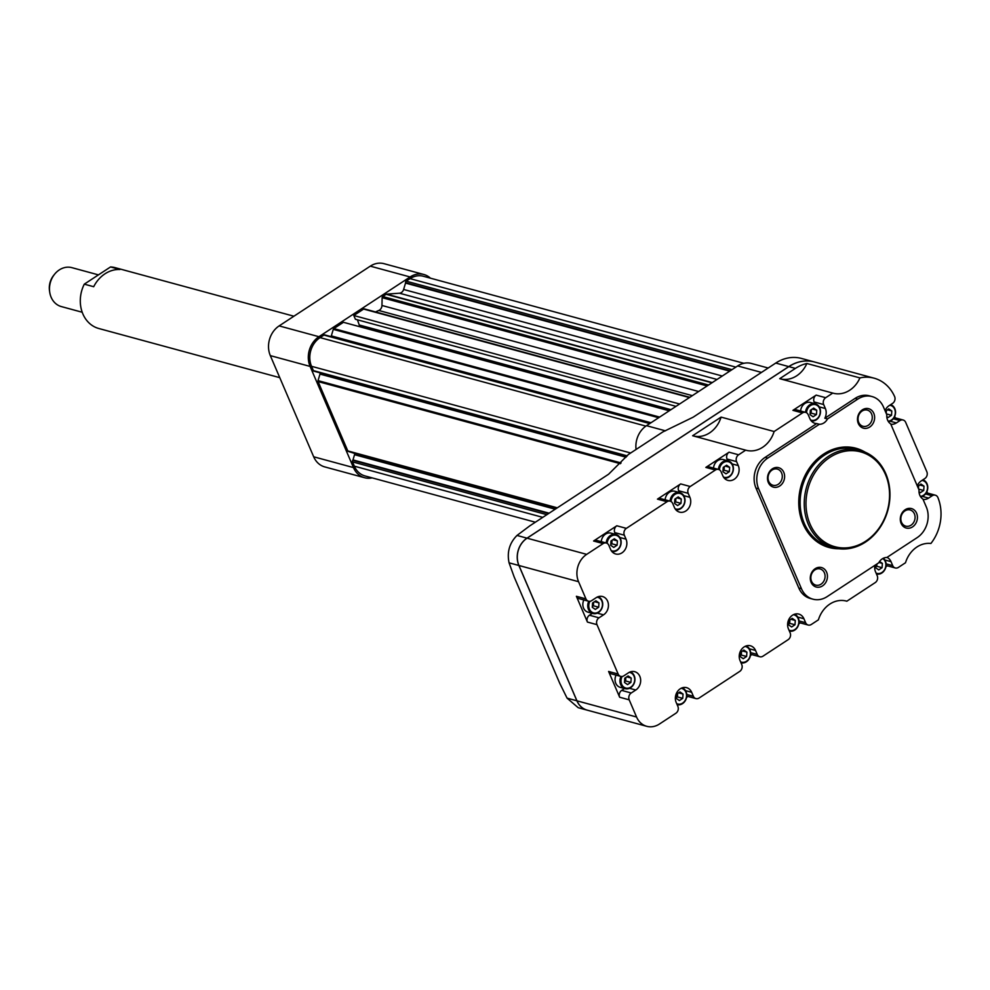 <?xml version="1.0" encoding="UTF-8"?>
<svg xmlns="http://www.w3.org/2000/svg" width="990" height="990" viewBox="0 0 990 990"><rect width="100%" height="100%" fill="white"/><g stroke="black" fill="none" stroke-linecap="round" stroke-linejoin="round"><path stroke-width="1.49" d="M372.116 477.873A21.928 18.377 -74.8 0 1 364.555 477.712A21.928 18.377 -74.8 0 1 353.467 467.589L310.105 366.424A21.928 18.377 -74.8 0 1 318.929 336.711L410.083 276.965A21.928 18.377 -74.8 0 1 423.844 274.49A21.928 18.377 -74.8 0 1 430.452 278.178M364.555 477.712L324.769 466.909A21.928 18.377 -74.8 0 1 313.681 456.786L270.32 355.62A21.928 18.377 -74.8 0 1 279.143 325.896L370.297 266.149A21.928 18.377 -74.8 0 1 384.058 263.687L423.844 274.49M330.895 336.588A1.262 1.052 -74.8 0 0 331.328 335.907L333.271 329.361A1.262 1.052 -74.8 0 1 333.816 328.593L343.443 322.295L669.24 410.788M358.578 326.403L359.506 325.797L670.168 410.182M357.44 319.82L359.506 325.797M679.586 404.007L353.789 315.513L355.41 319.263L676.009 406.346M353.789 315.513L363.627 309.066A1.262 1.052 -74.8 0 1 364.84 309.177M375.519 311.937A70.562 59.152 -74.8 0 1 378.774 310.476L692.332 395.654M730.212 370.829L405.578 282.645A1.262 1.052 -74.8 0 1 405.516 283.078L403.623 289.464A5.037 4.22 -74.8 0 1 399.465 293.201L386.632 294.129A1.262 1.052 -74.8 0 0 386.15 294.302L382.746 296.53A1.262 1.052 -74.8 0 0 382.14 297.681L381.954 305.477A5.037 4.22 -74.8 0 1 378.774 310.476M405.578 282.645A1.262 1.052 -74.8 0 1 406.197 281.16L410.058 278.635A21.174 17.746 -74.8 0 1 423.336 276.247L743.861 363.305M406.197 281.16L731.981 369.666M535.355 522.213L365.05 475.955A21.174 17.746 -74.8 0 1 354.346 466.179L352.502 461.885L546.864 514.676M352.502 461.885A1.262 1.052 -74.8 0 1 352.811 460.313L548.646 513.501M319.671 372.747A1.262 1.052 -74.8 0 1 319.993 374.084L318.038 380.63A1.262 1.052 -74.8 0 0 318.087 381.571L347.799 450.92A1.262 1.052 -74.8 0 0 348.418 451.489L353.888 453.173A1.262 1.052 -74.8 0 1 354.544 454.695L352.985 459.917A1.262 1.052 -74.8 0 1 352.811 460.313M314.61 371.188A1.262 1.052 -74.8 0 1 313.385 370.607L627.227 455.858M313.385 370.607L311.541 366.312A21.174 17.746 -74.8 0 1 320.067 337.615L323.94 335.078L649.737 423.571M323.94 335.078A1.262 1.052 -74.8 0 1 324.757 334.917L650.145 423.299M768.191 368.02L751.422 363.466A21.928 18.377 105.2 0 0 737.661 365.941L646.507 425.688A21.928 18.377 105.2 0 0 636.075 449.46M874.925 565.302A10.086 8.452 -74.8 0 0 875.531 571.812L877.227 575.784A5.037 4.22 -74.8 0 1 875.197 582.615L846.846 601.202A26.458 22.188 105.2 0 0 846.462 601.091A26.458 22.188 105.2 0 0 829.868 604.073A26.458 22.188 105.2 0 0 818.408 619.839L811.33 624.467A5.037 4.22 -74.8 0 1 808.174 625.037A5.037 4.22 -74.8 0 1 805.625 622.71L803.917 618.738A10.086 8.452 -74.8 0 0 798.819 614.085A10.086 8.452 -74.8 0 0 789.735 617.933A10.086 8.452 -74.8 0 0 788.436 628.885L790.144 632.857A5.037 4.22 -74.8 0 1 788.114 639.688L762.956 656.184A5.037 4.22 -74.8 0 1 759.788 656.754A5.037 4.22 -74.8 0 1 757.239 654.427L755.531 650.455A10.086 8.452 -74.8 0 0 750.432 645.789A10.086 8.452 -74.8 0 0 741.349 649.638A10.086 8.452 -74.8 0 0 740.05 660.602L741.758 664.575A5.037 4.22 -74.8 0 1 739.728 671.406L699.088 698.037A5.037 4.22 -74.8 0 1 695.921 698.606A5.037 4.22 -74.8 0 1 693.371 696.279L691.676 692.307A10.086 8.452 -74.8 0 0 686.577 687.654A10.086 8.452 -74.8 0 0 677.482 691.503A10.086 8.452 -74.8 0 0 676.182 702.455L677.89 706.427A5.037 4.22 -74.8 0 1 675.861 713.258L659.414 724.049A20.159 16.904 105.2 0 1 646.767 726.313A20.159 16.904 105.2 0 1 636.558 717.008L629.195 699.831A5.037 4.22 -74.8 0 1 631.224 693L635.778 690.018L629.504 688.31M798.794 587.986A22.683 19.008 105.2 0 0 810.265 598.455L812.926 599.173A22.683 19.008 105.2 0 0 827.145 596.624L878.712 562.827A10.086 8.452 -74.8 0 1 886.867 557.481L917.148 537.632A22.683 19.008 105.2 0 0 926.281 506.892L922.928 499.059A10.086 8.452 -74.8 0 1 919.042 490.013L890.703 423.893A10.086 8.452 -74.8 0 1 886.83 414.835L883.476 407.014A22.683 19.008 105.2 0 0 872.004 396.545A22.683 19.008 105.2 0 0 857.773 399.106L827.491 418.943L824.843 418.226A10.086 8.452 -74.8 0 0 825.375 408.524L823.668 404.551A5.037 4.22 -74.8 0 1 825.697 397.708L816.156 395.121L792.928 410.343A5.037 4.22 105.2 0 1 796.096 409.773L805.637 412.372A5.037 4.22 -74.8 0 1 808.187 414.699L809.894 418.671A10.086 8.452 -74.8 0 0 814.993 423.324A10.086 8.452 -74.8 0 0 816.688 423.571L765.121 457.368A22.683 19.008 105.2 0 0 755.989 488.107L798.794 587.986L801.442 588.704A22.683 19.008 105.2 0 0 812.926 599.173M635.778 690.018A10.086 8.452 -74.8 0 0 640.654 679.883A10.086 8.452 -74.8 0 0 634.738 671.69A10.086 8.452 -74.8 0 0 628.415 672.829L623.861 675.811A5.037 4.22 -74.8 0 1 620.705 676.38A5.037 4.22 -74.8 0 1 618.156 674.054L596.982 624.653A5.037 4.22 -74.8 0 1 599.012 617.822L603.554 614.84A10.086 8.452 -74.8 0 0 608.429 604.717A10.086 8.452 -74.8 0 0 602.514 596.525A10.086 8.452 -74.8 0 0 596.19 597.663L591.649 600.645A5.037 4.22 -74.8 0 1 588.481 601.202A5.037 4.22 -74.8 0 1 585.932 598.876L578.568 581.699A20.159 16.904 105.2 0 1 586.686 554.363L603.133 543.584A5.037 4.22 -74.8 0 1 606.301 543.015A5.037 4.22 -74.8 0 1 608.85 545.341L610.558 549.314A10.086 8.452 -74.8 0 0 615.656 553.979A10.086 8.452 -74.8 0 0 621.98 552.841A10.086 8.452 -74.8 0 0 626.039 539.166L624.331 535.194A5.037 4.22 -74.8 0 1 626.361 528.363L667 501.732A5.037 4.22 -74.8 0 1 670.168 501.163A5.037 4.22 -74.8 0 1 672.717 503.489L674.413 507.462A10.086 8.452 -74.8 0 0 679.524 512.115A10.086 8.452 -74.8 0 0 685.847 510.976A10.086 8.452 -74.8 0 0 689.906 497.314L688.199 493.342A5.037 4.22 -74.8 0 1 690.228 486.511L715.386 470.015A5.037 4.22 -74.8 0 1 718.554 469.446A5.037 4.22 -74.8 0 1 721.104 471.772L722.799 475.745A10.086 8.452 -74.8 0 0 727.898 480.397A10.086 8.452 -74.8 0 0 734.221 479.271A10.086 8.452 -74.8 0 0 738.28 465.597L736.585 461.625A5.037 4.22 -74.8 0 1 738.614 454.794L745.68 450.165A26.458 22.188 105.2 0 0 746.064 450.264A26.458 22.188 105.2 0 0 774.118 431.516L802.482 412.929A5.037 4.22 -74.8 0 1 805.637 412.372M872.004 396.545L869.344 395.827A22.683 19.008 105.2 0 0 855.113 398.376L824.843 418.226M885.035 410.664A10.086 8.452 -74.8 0 1 889.008 405.739L892.596 403.388A5.037 4.22 -74.8 0 0 894.675 396.705A40.949 34.328 105.2 0 0 874.133 378.192A40.949 34.328 105.2 0 0 859.926 377.908A26.458 22.188 105.2 0 1 833.147 393.191A26.458 22.188 105.2 0 1 832.763 393.079L825.697 397.708M890.851 424.227A10.086 8.452 -74.8 0 0 896.371 422.928L899.96 420.577A5.037 4.22 -74.8 0 1 903.115 420.007A5.037 4.22 -74.8 0 1 905.664 422.334L926.838 471.735A5.037 4.22 -74.8 0 1 924.809 478.566L921.232 480.917A10.086 8.452 -74.8 0 0 917.26 485.83M923.064 499.406A10.086 8.452 -74.8 0 0 928.595 498.094L932.172 495.755A5.037 4.22 -74.8 0 1 935.34 495.186A5.037 4.22 -74.8 0 1 937.827 497.376A40.949 34.328 105.2 0 1 930.897 543.485A26.458 22.188 105.2 0 0 916.95 546.987A26.458 22.188 105.2 0 0 905.491 562.753L898.425 567.394A5.037 4.22 -74.8 0 1 895.269 567.963A5.037 4.22 -74.8 0 1 892.708 565.636L891.012 561.652L884.862 559.994M886.99 557.395A10.086 8.452 -74.8 0 1 891.012 561.652M927.543 493.07L926.912 491.597M895.331 417.891L894.7 416.419M816.688 423.571L819.336 424.289L767.77 458.085A22.683 19.008 105.2 0 0 758.637 488.825L801.442 588.704M587.082 710.115L578.197 707.702L567.072 698.136L559.758 683.335L514.194 577.021L509.07 562.827C506.843 552.123 509.491 543.003 517.003 535.442L529.749 525.888L608.615 474.21L628.341 454.521L662.793 431.949L693.21 417.161L775.752 363.058A40.949 34.328 -74.8 0 1 801.442 358.442L814.461 361.981A40.949 34.328 105.2 0 0 814.461 361.981A40.949 34.328 105.2 0 0 788.758 366.597L527.002 538.164A20.159 16.904 105.2 0 0 518.884 565.488L576.885 700.796A20.159 16.904 105.2 0 0 587.082 710.115A20.159 16.904 105.2 0 0 587.12 710.115A20.159 16.904 105.2 0 1 576.947 700.821L518.958 565.5A20.159 16.904 105.2 0 1 527.076 538.176L788.832 366.622A40.949 34.328 105.2 0 1 814.523 361.993L874.133 378.192M618.156 674.054L608.603 671.455L619.653 697.232A5.037 4.22 105.2 0 1 621.683 690.401L624.554 688.52M585.932 598.876L576.39 596.289L587.429 622.067A5.037 4.22 105.2 0 1 589.458 615.223L592.342 613.342M780.479 378.885A26.458 22.188 105.2 0 0 806.875 363.491A40.949 34.328 105.2 0 0 795.391 368.404L779.724 378.675L832.763 393.079M806.875 363.491L859.926 377.908M745.68 450.165L692.629 435.749L721.079 417.112L774.118 431.516M626.361 528.363L616.807 525.777L593.592 540.998A5.037 4.22 105.2 0 1 596.747 540.429L606.301 543.015M690.228 486.511L680.674 483.912L657.459 499.133A5.037 4.22 105.2 0 1 660.615 498.564L670.168 501.163M738.614 454.794L729.061 452.195L705.833 467.416A5.037 4.22 105.2 0 1 709.001 466.859L718.554 469.446M846.846 601.202L846.079 600.992M798.831 623.811L800.242 622.883M750.445 655.529L751.868 654.6M686.577 697.381L688.001 696.453M885.926 566.738L887.337 565.81M693.396 435.959A26.458 22.188 105.2 0 0 721.079 417.112M862.377 409.835A10.086 8.452 105.2 0 0 861.189 427.123A10.086 8.452 105.2 0 0 874.603 418.337A10.086 8.452 105.2 0 0 862.377 409.835M772.373 468.827A10.086 8.452 105.2 0 0 771.198 486.102A10.086 8.452 105.2 0 0 784.6 477.316A10.086 8.452 105.2 0 0 772.373 468.827M815.178 568.693A10.086 8.452 105.2 0 0 814.003 585.981A10.086 8.452 105.2 0 0 827.417 577.195A10.086 8.452 105.2 0 0 815.178 568.693M905.182 509.714A10.086 8.452 105.2 0 0 903.994 526.989A10.086 8.452 105.2 0 0 917.408 518.203A10.086 8.452 105.2 0 0 905.182 509.714M827.491 418.943A10.086 8.452 -74.8 0 1 823.965 422.903A10.086 8.452 -74.8 0 1 819.336 424.289M800.613 410.999A8.823 7.4 -74.8 0 1 810.402 402.485L815.302 403.821A8.823 7.4 -74.8 0 1 820.475 410.986A8.823 7.4 -74.8 0 1 816.218 419.847A8.823 7.4 -74.8 0 1 811.33 420.985M816.156 395.121A5.037 4.22 105.2 0 0 814.127 401.952L814.869 403.697M601.277 541.654A8.823 7.4 -74.8 0 1 611.053 533.14L615.966 534.476A8.823 7.4 -74.8 0 1 621.138 541.641A8.823 7.4 -74.8 0 1 616.869 550.502A8.823 7.4 -74.8 0 1 611.993 551.64M616.807 525.777A5.037 4.22 105.2 0 0 614.778 532.608L615.533 534.353M665.144 499.789A8.823 7.4 -74.8 0 1 674.92 491.275L679.833 492.612A8.823 7.4 -74.8 0 1 685.006 499.777A8.823 7.4 -74.8 0 1 680.736 508.637A8.823 7.4 -74.8 0 1 675.861 509.776M680.674 483.912A5.037 4.22 105.2 0 0 678.645 490.743L679.4 492.5M713.53 468.084A8.823 7.4 -74.8 0 1 723.306 459.57L728.219 460.894A8.823 7.4 -74.8 0 1 733.392 468.072A8.823 7.4 -74.8 0 1 729.123 476.933A8.823 7.4 -74.8 0 1 724.247 478.071M729.061 452.195A5.037 4.22 105.2 0 0 727.031 459.038L727.786 460.783M630.395 671.863A8.823 7.4 -74.8 0 1 634.949 679.202A8.823 7.4 -74.8 0 1 630.679 687.679A8.823 7.4 -74.8 0 1 625.136 688.669L620.235 687.345A8.823 7.4 -74.8 0 1 616.065 675.118M608.603 671.455A5.037 4.22 105.2 0 0 611.152 673.782L620.705 676.38M598.183 596.685A8.823 7.4 -74.8 0 1 602.737 604.036A8.823 7.4 -74.8 0 1 598.455 612.501A8.823 7.4 -74.8 0 1 592.923 613.503L588.011 612.167A8.823 7.4 -74.8 0 1 583.853 599.952M576.39 596.289A5.037 4.22 105.2 0 0 578.94 598.616L588.481 601.202M865.508 542.075A50.403 42.248 105.2 0 0 889.874 491.424A50.403 42.248 105.2 0 0 860.31 450.475A50.403 42.248 105.2 0 0 828.692 456.167A50.403 42.248 105.2 0 0 804.326 506.818A50.403 42.248 105.2 0 0 833.889 547.767A50.403 42.248 105.2 0 0 865.508 542.075M829.818 457.417A49.141 41.196 105.2 0 0 810.03 524.032A49.141 41.196 105.2 0 0 865.718 541.183A49.141 41.196 105.2 0 0 885.505 474.569A49.141 41.196 105.2 0 0 829.818 457.417M904.897 510.927A8.378 7.017 105.2 0 0 900.851 519.342A8.378 7.017 105.2 0 0 905.763 526.148A8.378 7.017 105.2 0 0 914.735 519.899A8.378 7.017 105.2 0 0 910.157 509.974A8.378 7.017 105.2 0 0 904.897 510.927M814.906 569.906A8.378 7.017 105.2 0 0 810.86 578.321A8.378 7.017 105.2 0 0 815.772 585.127A8.378 7.017 105.2 0 0 824.744 578.89A8.378 7.017 105.2 0 0 820.166 568.965A8.378 7.017 105.2 0 0 814.906 569.906M772.101 470.027A8.378 7.017 105.2 0 0 768.054 478.455A8.378 7.017 105.2 0 0 772.967 485.249A8.378 7.017 105.2 0 0 781.939 479.012A8.378 7.017 105.2 0 0 777.36 469.087A8.378 7.017 105.2 0 0 772.101 470.027M862.092 411.048A8.378 7.017 105.2 0 0 858.045 419.463A8.378 7.017 105.2 0 0 862.958 426.269A8.378 7.017 105.2 0 0 871.93 420.032A8.378 7.017 105.2 0 0 867.351 410.107A8.378 7.017 105.2 0 0 862.092 411.048M921.987 480.41A8.069 6.757 -74.8 0 1 927.469 486.659A8.069 6.757 -74.8 0 1 923.608 495.223A8.069 6.757 -74.8 0 1 920.341 496.324M917.582 486.61L920.96 484.036L924.016 486.152L923.72 490.471L920.378 492.674L919.005 491.721M922.89 479.828A8.823 7.4 -74.8 0 1 927.766 487.092A8.823 7.4 -74.8 0 1 923.497 495.767A8.823 7.4 -74.8 0 1 920.688 496.881M889.775 405.244A8.069 6.757 -74.8 0 1 895.257 411.481A8.069 6.757 -74.8 0 1 891.396 420.057A8.069 6.757 -74.8 0 1 888.117 421.158M885.369 411.432L888.748 408.858L891.804 410.986L891.507 415.305L888.154 417.495L886.793 416.555M890.678 404.65A8.823 7.4 -74.8 0 1 895.542 411.914A8.823 7.4 -74.8 0 1 891.272 420.589A8.823 7.4 -74.8 0 1 888.476 421.703M629.256 672.346A8.069 6.757 -74.8 0 1 634.664 678.62A8.069 6.757 -74.8 0 1 630.791 687.147A8.069 6.757 -74.8 0 1 622.673 686.021A8.069 6.757 -74.8 0 1 622.128 676.467M631.199 678.076L630.902 682.395L627.561 684.585L624.504 682.469L624.789 678.15L628.143 675.947L631.199 678.076L626.757 676.863M625.136 688.669A8.823 7.4 -74.8 0 1 620.978 676.442M597.032 597.168A8.069 6.757 -74.8 0 1 602.44 603.442A8.069 6.757 -74.8 0 1 598.579 611.968A8.069 6.757 -74.8 0 1 590.448 610.842A8.069 6.757 -74.8 0 1 589.916 601.301M598.987 602.898L598.69 607.216L595.337 609.419L592.28 607.291L592.577 602.972L595.931 600.782L598.987 602.898L594.532 601.685M592.923 613.503A8.823 7.4 -74.8 0 1 588.765 601.277M882.783 558.533A8.069 6.757 -74.8 0 1 885.864 565.401A8.069 6.757 -74.8 0 1 881.966 572.455A8.069 6.757 -74.8 0 1 876.063 573.062M879.578 561.429L882.375 563.384L882.078 567.703L878.736 569.894L875.667 567.777L875.89 564.671M883.365 558.236A8.823 7.4 -74.8 0 1 881.855 572.987A8.823 7.4 -74.8 0 1 876.484 574.027M806.541 412.756A8.069 6.757 -74.8 0 1 812.604 404.625A8.069 6.757 -74.8 0 1 819.98 409.563A8.069 6.757 -74.8 0 1 816.342 419.315A8.069 6.757 -74.8 0 1 810.587 419.983M816.738 410.244L816.453 414.562L813.099 416.765L810.043 414.637L810.327 410.318L813.681 408.115L816.738 410.244L812.295 409.031M805.526 412.335A8.823 7.4 -74.8 0 1 815.302 403.821M793.337 614.728A8.069 6.757 -74.8 0 1 798.744 621.002A8.069 6.757 -74.8 0 1 794.883 629.529A8.069 6.757 -74.8 0 1 788.981 630.135M795.292 620.458L794.995 624.777L791.641 626.979L788.585 624.851L788.882 620.532L792.235 618.342L795.292 620.458L790.837 619.257M794.487 614.245A8.823 7.4 -74.8 0 1 799.041 621.596A8.823 7.4 -74.8 0 1 794.76 630.073A8.823 7.4 -74.8 0 1 789.389 631.1M719.445 469.829A8.069 6.757 -74.8 0 1 725.521 461.699A8.069 6.757 -74.8 0 1 732.897 466.649A8.069 6.757 -74.8 0 1 729.246 476.4A8.069 6.757 -74.8 0 1 723.504 477.069M729.655 467.329L729.358 471.648L726.004 473.839L722.948 471.723L723.245 467.404L726.598 465.201L729.655 467.329L725.2 466.117M718.431 469.421A8.823 7.4 -74.8 0 1 728.219 460.894M918.658 489.097L923.72 490.471M919.574 484.952L924.016 486.152M918.448 488.627L918.658 485.546M592.342 606.462L593.381 605.781L598.69 607.216M593.381 605.781L593.616 602.291M624.554 681.64L625.606 680.947L630.902 682.395M625.606 680.947L625.841 677.457M886.434 413.919L891.507 415.305M887.349 409.773L891.804 410.986M886.223 413.449L886.434 410.367M875.729 566.948L876.781 566.255L882.078 567.703M878.922 562.444L882.375 563.384M876.781 566.255L876.93 563.991M723.009 470.894L724.049 470.2L729.358 471.648M724.049 470.2L724.296 466.711M788.634 624.034L789.686 623.341L794.995 624.777M789.686 623.341L789.921 619.851M810.092 413.808L811.144 413.127L816.453 414.562M811.144 413.127L811.379 409.625M744.95 646.445A8.069 6.757 -74.8 0 1 750.358 652.719A8.069 6.757 -74.8 0 1 746.497 661.246A8.069 6.757 -74.8 0 1 740.594 661.852M746.905 652.175L746.609 656.494L743.255 658.697L740.198 656.568L740.495 652.249L743.849 650.046L746.905 652.175L742.451 650.962M746.101 645.963A8.823 7.4 -74.8 0 1 750.655 653.301A8.823 7.4 -74.8 0 1 746.373 661.778A8.823 7.4 -74.8 0 1 741.003 662.817M671.072 501.546A8.069 6.757 -74.8 0 1 677.135 493.416A8.069 6.757 -74.8 0 1 684.511 498.354A8.069 6.757 -74.8 0 1 680.86 508.105A8.069 6.757 -74.8 0 1 675.118 508.786M681.269 499.034L680.971 503.353L677.618 505.556L674.561 503.427L674.858 499.108L678.212 496.918L681.269 499.034L676.813 497.821M670.044 501.126A8.823 7.4 -74.8 0 1 679.833 492.612M681.083 688.298A8.069 6.757 -74.8 0 1 686.491 694.584A8.069 6.757 -74.8 0 1 682.63 703.098A8.069 6.757 -74.8 0 1 676.727 703.704M683.038 694.04L682.741 698.358L679.388 700.549L676.331 698.433L676.628 694.101L679.982 691.911L683.038 694.04L678.583 692.827M682.234 687.815A8.823 7.4 -74.8 0 1 686.788 695.166A8.823 7.4 -74.8 0 1 682.506 703.643A8.823 7.4 -74.8 0 1 677.135 704.682M607.204 543.399A8.069 6.757 -74.8 0 1 613.268 535.281A8.069 6.757 -74.8 0 1 620.643 540.218A8.069 6.757 -74.8 0 1 616.993 549.97A8.069 6.757 -74.8 0 1 611.251 550.638M617.401 540.899L617.104 545.218L613.75 547.408L610.694 545.292L610.991 540.973L614.345 538.77L617.401 540.899L612.946 539.686M606.177 542.99A8.823 7.4 -74.8 0 1 615.966 534.476M740.26 655.739L741.3 655.058L746.609 656.494M741.3 655.058L741.547 651.556M610.756 544.463L611.808 543.77L617.104 545.218M611.808 543.77L612.043 540.28M676.393 697.604L677.432 696.91L682.741 698.358M677.432 696.91L677.68 693.421M674.623 502.598L675.663 501.918L680.971 503.353M675.663 501.918L675.91 498.428M110.533 266.954L119.951 269.515A31.507 26.408 -74.8 0 0 93.691 286.716L84.286 284.155L110.533 266.954A31.507 26.408 -74.8 0 1 115.335 267.708L293.919 316.218M279.762 377.66L98.814 328.507A31.507 26.408 -74.8 0 1 84.286 284.155M82.207 312.246L61.343 306.578A20.159 16.904 -74.8 0 1 49.71 292.149A20.159 16.904 -74.8 0 1 54.586 274.23A20.159 16.904 -74.8 0 1 59.264 269.936A20.159 16.904 -74.8 0 1 71.911 267.659L97.787 274.7M49.71 292.149L49.5 290.714A17.251 14.466 -74.8 0 1 53.67 275.369L54.586 274.23M313.681 456.786L353.467 467.589M270.32 355.62L310.105 366.424M279.143 325.896L318.929 336.711M370.297 266.149L410.083 276.965M333.816 328.593L659.612 417.087M333.271 329.361L658.635 417.731M359.704 325.116L670.96 409.662M363.627 309.066L689.424 397.559M381.954 305.477L698.655 391.508M382.14 297.681L707.12 385.952M382.746 296.53L708.543 385.023M386.15 294.302L711.946 382.796M386.632 294.129L712.268 382.586M399.465 293.201L717.032 379.467M403.623 289.464L722.279 376.027M405.516 283.078L729.729 371.139M410.058 278.635L735.855 367.129M354.346 466.179L542.768 517.362M352.985 459.917L549.128 513.191M354.544 454.695L555.204 509.207M353.888 453.173L556.652 508.254M348.418 451.489L556.875 508.118M347.799 450.92L557.308 507.821M318.087 381.571L620.408 463.691M318.038 380.63L621.089 462.949M319.993 374.084L626.076 457.219M311.541 366.312L630.679 452.999M320.067 337.615L645.876 426.108M331.328 335.907L650.999 422.742M761.483 372.413L737.661 365.941M665.441 430.823L646.507 425.688M767.77 458.085L765.121 457.368M857.773 399.106L855.113 398.376M788.758 366.597L775.752 363.058M527.002 538.164L517.003 535.442M576.885 700.796L567.072 698.136M518.884 565.488L509.07 562.827M586.686 554.363L527.076 538.176M578.568 581.699L518.958 565.5M636.558 717.008L576.947 700.821M629.195 699.831L619.653 697.232M596.982 624.653L587.429 622.067M795.391 368.404L788.832 366.622M802.482 412.929L792.928 410.343M603.133 543.584L593.592 540.998M667 501.732L657.459 499.133M715.386 470.015L705.833 467.416M758.637 488.825L755.989 488.107M865.136 452.17A51.418 43.102 105.2 0 0 823.68 454.039A51.418 43.102 105.2 0 0 799.462 511.471A51.418 43.102 105.2 0 0 838.901 548.745M892.708 565.636L886.087 563.83M928.595 498.094L922.321 496.398M932.172 495.755L925.502 493.936M896.371 422.928L890.109 421.22M899.96 420.577L893.277 418.758M823.668 404.551L814.127 401.952M825.375 408.524L819.225 406.853M805.625 622.71L799.004 620.916M803.917 618.738L797.767 617.067M757.239 654.427L750.618 652.62M755.531 650.455L749.393 648.784M693.371 696.279L686.751 694.485M691.676 692.307L685.526 690.636M624.331 535.194L614.778 532.608M626.039 539.166L619.889 537.496M688.199 493.342L678.645 490.743M689.906 497.314L683.756 495.644M736.585 461.625L727.031 459.038M738.28 465.597L732.142 463.926M631.224 693L621.683 690.401M599.012 617.822L589.458 615.223M603.554 614.84L597.292 613.144M860.31 450.475L856.202 449.361A50.403 42.248 105.2 0 0 824.583 455.054A50.403 42.248 105.2 0 0 800.217 505.692A50.403 42.248 105.2 0 0 829.781 546.641L833.889 547.767M364.419 308.917L689.807 397.299M314.028 371.213L626.93 456.204M646.767 726.313L587.144 710.127M895.269 567.963L886.1 565.463M935.34 495.186L926.331 492.735M903.115 420.007L894.119 417.557M808.174 625.037L799.004 622.549M759.788 656.754L750.63 654.266M695.921 698.606L686.763 696.119"/></g></svg>
